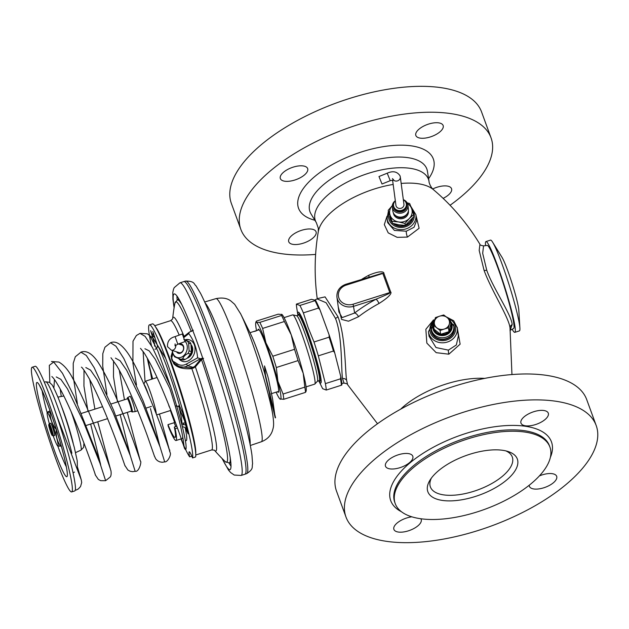<?xml version="1.0" encoding="UTF-8"?>
<svg xmlns="http://www.w3.org/2000/svg" width="629" height="629" viewBox="0 0 629 629"><rect width="100%" height="100%" fill="white"/><g stroke="black" fill="none" stroke-linecap="round" stroke-linejoin="round"><path stroke-width="0.94" d="M431.36 478.134A43.598 19.098 -20.1 0 0 429.953 485.116A43.598 19.098 159.9 0 0 430.393 486.925A43.598 19.098 159.9 0 0 475.901 490.596A43.598 19.098 159.9 0 0 512.721 458.793A43.598 19.098 -20.1 0 0 512.281 456.992A43.598 19.098 -20.1 0 0 505.873 450.899M427.366 489.747A47.631 20.867 -20.1 0 1 430.024 480.092A47.631 20.867 -20.1 0 1 465.421 455.766A47.631 20.867 -20.1 0 1 508.161 451.536A47.631 20.867 -20.1 0 1 517.801 460.986A47.631 20.867 159.9 0 1 475.382 496.454A47.631 20.867 159.9 0 1 427.366 489.747M394.407 500.228A82.344 36.073 159.9 0 0 395.24 503.632A82.344 36.073 159.9 0 0 481.209 510.575A82.344 36.073 159.9 0 0 550.76 450.506A82.344 36.073 -20.1 0 0 549.927 447.093A82.344 36.073 -20.1 0 0 463.958 440.158A82.344 36.073 -20.1 0 0 394.407 500.228M344.629 511.487A133.206 58.348 159.9 0 0 345.981 517.007A133.206 58.348 159.9 0 0 485.038 528.226A133.206 58.348 159.9 0 0 597.55 431.062A133.206 58.348 -20.1 0 0 596.198 425.542A133.206 58.348 -20.1 0 0 457.141 414.322A133.206 58.348 -20.1 0 0 344.629 511.487M411.861 516.81A14.53 6.369 159.9 0 0 393.746 528.792A14.53 6.369 159.9 0 0 393.896 529.398A14.53 6.369 159.9 0 0 409.062 530.617A14.53 6.369 159.9 0 0 421.336 520.018A14.53 6.369 159.9 0 0 421.194 519.42A14.53 6.369 159.9 0 0 420.825 518.736M529.209 485.258A14.53 6.369 159.9 0 0 529.233 485.706A14.53 6.369 159.9 0 0 529.382 486.311A14.53 6.369 159.9 0 0 544.549 487.538A14.53 6.369 159.9 0 0 556.822 476.931A14.53 6.369 159.9 0 0 556.681 476.334A14.53 6.369 159.9 0 0 539.399 475.909M520.836 422.531A14.53 6.369 159.9 0 0 520.985 423.128A14.53 6.369 159.9 0 0 536.16 424.355A14.53 6.369 159.9 0 0 548.433 413.756A14.53 6.369 159.9 0 0 548.284 413.151A14.53 6.369 159.9 0 0 533.109 411.932A14.53 6.369 159.9 0 0 520.836 422.531M385.349 465.617A14.53 6.369 159.9 0 0 385.498 466.215A14.53 6.369 159.9 0 0 400.665 467.441A14.53 6.369 159.9 0 0 412.946 456.843A14.53 6.369 159.9 0 0 412.797 456.237A14.53 6.369 159.9 0 0 397.622 455.019A14.53 6.369 159.9 0 0 385.349 465.617M596.198 425.542L586.731 399.643A133.206 58.348 -20.1 0 0 447.667 388.415A133.206 58.348 -20.1 0 0 335.163 485.588A133.206 58.348 159.9 0 0 336.507 491.107L345.981 517.007M377.502 423.726L347.625 384.712L346.618 380.309C345.077 370.748 345.565 336.177 337.938 316.709L325.059 296.872L317.386 298.61M401.168 183.44A63.128 27.652 -20.1 0 1 433.31 189.573C451.677 205.062 467.221 223.303 479.943 244.288L479.18 250.428L484.039 270.25C491.021 289.922 509.569 318.471 510.056 328.338M510.025 328.094L511.951 374.577M338.237 306.928L341.602 319.43L348.497 321.207L358.491 316.733A4.033 2.131 52.3 0 0 354.614 313.014A93.91 41.137 -20.1 0 1 376.024 299.2C395.877 290.975 387.645 293.554 389.807 292.548L382.825 273.466L382.055 273.293L345.753 284.3C339.55 286.69 336.609 290.952 336.932 297.085A12.918 11.558 -7.6 0 0 353.718 306.292L376.024 299.2A4.033 1.164 61.5 0 1 378.98 303.508C392.323 295.15 391.317 292.218 390.695 292.037L383.832 273.245C384.272 272.923 382.888 269.228 368.673 275.321A4.033 1.164 -118.5 0 1 368.987 276.917M387.024 216.219L384.311 224.616L388.227 232.879L397.174 237.345L407.443 237.094L419.126 228.264L416.005 215.433M433.546 319.878L425.849 329.297L426.847 343.112L436.18 352.665L448.862 354.19L460.129 344.173L457.173 327.229M479.943 244.288C479.668 244.885 480.87 245.42 483.544 245.892L482.679 253.314L486.744 270.242C492.806 287.854 511.636 314.932 512.163 324.611L510.033 330.595M483.544 245.892L487.239 245.404A43.598 3.79 72.4 0 1 497.822 267.663A43.598 3.79 72.4 0 1 513.657 328.48L510.551 330.107M485.557 245.624A47.631 4.144 72.4 0 1 485.958 241.567A47.631 4.144 72.4 0 1 500.975 275.494A47.631 4.144 72.4 0 1 515.088 327.174A47.631 4.144 -107.6 0 1 514.829 332.348A47.631 4.144 -107.6 0 1 512.155 329.266M485.958 241.567L490.534 240.113A47.631 4.144 72.4 0 1 492.609 242.181A47.631 4.144 72.4 0 1 508.02 281.454A47.631 4.144 72.4 0 1 519.664 325.72A47.631 4.144 -107.6 0 1 519.9 328.008A47.631 4.144 -107.6 0 1 519.405 330.893L514.829 332.348M519.9 328.008L518.823 310.333A29.469 2.563 -107.6 0 0 518.681 308.91A29.469 2.563 72.4 0 0 511.471 281.525A29.469 2.563 72.4 0 0 501.942 257.23L492.609 242.181M240.836 229.357L231.37 203.458A133.206 58.348 159.9 0 1 230.017 197.938A133.206 58.348 -20.1 0 1 342.53 100.774A133.206 58.348 -20.1 0 1 481.586 111.993L491.06 137.893A133.206 58.348 -20.1 0 0 351.996 126.673A133.206 58.348 -20.1 0 0 239.484 223.845A133.206 58.348 159.9 0 0 240.836 229.357A133.206 58.348 159.9 0 0 315.616 254.423M450.065 205.274A133.206 58.348 159.9 0 0 492.405 143.412A133.206 58.348 -20.1 0 0 491.06 137.893M303.257 243.195A14.53 6.369 -20.1 0 1 288.75 241.748A14.53 6.369 -20.1 0 1 301.543 230.324A14.53 6.369 -20.1 0 1 316.049 231.771A14.53 6.369 -20.1 0 1 303.257 243.195M294.859 180.012A14.53 6.369 -20.1 0 1 280.353 178.573A14.53 6.369 -20.1 0 1 293.153 167.149A14.53 6.369 -20.1 0 1 307.652 168.596A14.53 6.369 -20.1 0 1 294.859 180.012M430.346 136.925A14.53 6.369 -20.1 0 1 415.848 135.487A14.53 6.369 -20.1 0 1 428.64 124.062A14.53 6.369 -20.1 0 1 443.138 125.509A14.53 6.369 -20.1 0 1 430.346 136.925M432.666 188.983A14.53 6.369 -20.1 0 1 437.037 187.238A14.53 6.369 -20.1 0 1 451.536 188.684A14.53 6.369 -20.1 0 1 443.123 198.363M347.625 384.712C347.876 384.107 346.673 383.564 344.024 383.108L342.522 378.564C341.036 369.168 342.49 335.682 335.454 318.353L326.105 302.73L317.016 298.893L317.535 298.405M340.792 376.653A46.821 4.073 72.4 0 1 341.885 384.917L341.366 385.247A47.631 4.144 -107.6 0 0 340.509 378.807L340.792 376.653L334.683 352.704A46.821 4.073 72.4 0 0 329.148 334.935L319.98 309.838A46.821 4.073 72.4 0 0 315.538 300.324L315.019 300.662A47.631 4.144 72.4 0 1 318.478 308.076L319.98 309.838M318.754 380.812L321.891 387.149A47.631 4.144 72.4 0 0 322.693 388.714L326.254 390.051A47.631 4.144 -107.6 0 0 325.397 383.619L318.321 355.841A47.631 4.144 72.4 0 0 314.005 341.987L308.147 327.607L303.367 312.88A47.631 4.144 72.4 0 0 299.907 305.466L296.345 304.129L311.457 299.325L315.538 300.324M318.801 380.797A37.174 3.231 -107.6 0 0 319.493 371.141A37.174 3.231 -107.6 0 0 307.361 331.192A37.174 3.231 72.4 0 0 297.957 315.247M296.345 304.129A47.631 4.144 -107.6 0 0 296.802 308.273L297.902 315.263M299.907 305.466L315.019 300.662M303.367 312.88L318.478 308.076M329.148 334.935L329.116 337.183A47.631 4.144 72.4 0 1 333.433 351.037L334.683 352.704M314.005 341.987L329.116 337.183M318.321 355.841L333.433 351.037M325.397 383.619L340.509 378.807M326.254 390.051L341.366 385.247M292.878 314.877L296.644 315.711A34.391 2.988 72.4 0 1 304.884 333.26A34.391 2.988 -107.6 0 1 317.464 381.174L314.87 384.028A36.333 3.161 -107.6 0 0 301.59 333.417A36.333 3.161 72.4 0 0 292.878 314.877A36.333 3.161 72.4 0 0 292.713 314.877L284.056 317.629M306.071 386.874L314.736 384.122A36.333 3.161 -107.6 0 0 314.87 384.028M294.545 349.315L272.789 356.226L265.941 342.891L262.631 328.424L284.379 321.505L291.235 334.848A40.366 3.507 72.4 0 1 303.209 373.296L298.06 360.598A43.598 3.79 -107.6 0 0 294.545 349.315L291.235 334.848A40.366 3.507 -107.6 0 0 282.02 314.531L278.16 314.193L256.404 321.104L256.341 322.307A40.366 3.507 -107.6 0 0 255.72 322.897A40.366 3.507 -107.6 0 0 256.522 330.626M305.969 391.694L306.205 390.578A40.366 3.507 -107.6 0 0 303.209 373.296L304.821 387.126L283.066 394.045L277.916 381.339L276.304 367.517L298.06 360.598M272.789 356.226A43.598 3.79 72.4 0 1 276.304 367.517M276.092 392.174A40.366 3.507 -107.6 0 0 279.897 398.943A40.366 3.507 -107.6 0 0 280.29 399.211A40.366 3.507 -107.6 0 0 277.916 381.339A40.366 3.507 -107.6 0 0 265.941 342.891A40.366 3.507 -107.6 0 0 256.341 322.307L255.956 321.789L255.72 322.897M277.499 391.725A33.101 2.878 -107.6 0 0 278.348 392.299A33.101 2.878 -107.6 0 0 271.736 362.045A33.101 2.878 -107.6 0 0 258.283 329.219A33.101 2.878 -107.6 0 0 257.929 330.178M279.897 398.943L283.765 399.289A43.598 3.79 -107.6 0 0 283.066 394.045M305.584 391.167L305.513 392.37A43.598 3.79 -107.6 0 0 304.821 387.126M305.513 392.37L283.765 399.289M284.379 321.505A43.598 3.79 -107.6 0 0 281.564 315.467L259.808 322.386L256.341 322.307M281.564 315.467L281.627 314.264M262.631 328.424A43.598 3.79 -107.6 0 0 259.808 322.386M185.579 281.1L183.762 281.603A101.065 8.79 72.4 0 1 183.762 281.603A101.065 8.79 72.4 0 1 224.805 381.834A101.065 8.79 72.4 0 1 245.011 474.219A101.065 8.79 72.4 0 1 244.988 474.227L246.788 473.574A100.986 8.782 -107.6 0 0 226.597 381.26A100.986 8.782 72.4 0 0 185.579 281.1C195.226 280.959 193.991 284.662 195.91 285.66L200.509 293.287C203.513 299.105 206.972 306.96 210.896 316.843C218.011 334.887 225.221 355.574 232.518 378.902C238.391 397.803 243.171 414.849 246.867 430.032C249.359 440.316 251.057 448.674 251.954 455.113L252.591 463.825C251.608 467.3 254.108 468.66 246.788 473.574M222.257 458.675A92.18 8.012 72.4 0 0 230.033 469.666A92.18 8.012 72.4 0 0 211.619 385.396A92.18 8.012 -107.6 0 0 174.162 293.971A92.18 8.012 -107.6 0 0 174.162 307.432M231.055 466.246A92.18 8.012 72.4 0 1 229.011 463.038M176.969 296.173A92.18 8.012 -107.6 0 0 177.158 299.97M230.222 462.669A90.372 7.855 -107.6 0 0 230.332 462.85A90.372 7.855 -107.6 0 0 230.977 463.832L230.332 462.85M178.353 299.569A90.372 7.855 72.4 0 1 178.345 299.365A90.372 7.855 72.4 0 1 178.306 298.185M191.232 331.467L193.3 330.178L189.274 332.214L188.763 333.614C193.826 340.265 196.775 348.34 197.616 357.83L200.423 358.758L202.758 358.247M192.317 330.878L191.782 331.106M172.228 352.476L171.064 356.336L173.769 363.727C177.166 367.627 183.204 369.278 191.876 368.665L195.391 366.911L201.516 359.607A0.645 0.503 42.7 0 0 200.824 359.128L201.752 358.373M172.794 352.885L172.267 356.085C171.198 358.955 171.929 360.952 174.461 362.076L177.221 363.821A1.612 0.975 124.4 0 0 177.252 365.449A1.612 0.975 124.4 0 0 177.425 365.535A14.75 11.542 -72.3 0 0 179.815 366.707L191.774 367.91L194.675 366.455A0.645 0.527 37 0 1 195.391 366.911A70.228 6.109 72.4 0 1 214.481 450.285A174.382 174.382 0 0 0 225.339 461.71A84.239 7.328 -107.6 0 0 201.516 359.607L203.584 358.326M178.793 358.601A11.306 8.845 -72.3 0 0 182.52 361.361A11.306 8.845 -72.3 0 0 192.419 357.225A11.306 8.845 -72.3 0 0 194.369 344.928A11.306 8.845 -72.3 0 0 189.408 339.825A11.306 8.845 -72.3 0 0 184.847 339.88M172.574 352.051L171.646 356.124C171.104 358.947 171.961 361.29 174.217 363.161L177.425 365.535M172.267 356.085L171.064 356.344M174.461 362.076A1.612 0.983 123.2 0 0 174.217 363.161L173.761 363.719M177.221 363.821A13.13 10.284 -72.3 0 0 186.538 363.971A1.612 0.771 61 0 0 187.882 365.708A14.75 11.542 -72.3 0 1 179.815 366.707L177.181 365.386M155.473 326.899A67.814 5.897 72.4 0 1 181.514 393.219A67.814 5.897 -107.6 0 1 195.761 453.58M192.537 457.928A70.236 6.109 -107.6 0 0 175.09 385.585A70.236 6.109 -107.6 0 0 149.387 324.878L152.454 323.904A70.236 6.109 72.4 0 1 178.149 384.61A70.236 6.109 72.4 0 1 195.595 456.953L192.537 457.928A19.373 1.683 -107.6 0 0 189.227 451.787A19.373 1.683 -107.6 0 0 189.659 456.851L191.806 456.167M149.387 324.878A70.236 6.109 -107.6 0 0 149.348 334.903M149.356 334.942A70.236 6.109 -107.6 0 0 151.51 345.824M170.42 410.525A70.236 6.109 -107.6 0 0 174.665 422.523M180.979 438.94A70.236 6.109 -107.6 0 0 189.659 456.851M175.955 405.972L179.823 406.704L182.614 412.687L188.15 433.853L185.123 427.508L182.316 426.556M154.6 346.147A51.264 4.458 72.4 0 1 154.616 344.055L150.645 330.65L151.872 333.826L153.539 334.447L152.816 331.467L157.289 345.054C157.69 347.09 156.998 348.474 155.214 349.213L155.001 349.284M154.954 337.569A6.455 6.416 -69.4 0 1 151.872 333.826M153.539 334.447A6.455 6.416 110.6 0 0 154.624 336.515M169.869 407.906L169.028 406.208A44.808 3.9 72.4 0 0 168.564 404.62M183.33 414.637A6.455 3.593 -14.3 0 0 183.291 415.824A6.455 3.593 -14.3 0 0 183.416 416.178M186.727 429.182A6.455 3.593 165.7 0 1 186.601 428.829L183.291 415.824M175.129 428.726L174.327 427.012A44.808 3.9 72.4 0 1 175.051 437.438A44.808 3.9 72.4 0 1 167.982 424.638L168.179 426.124A48.032 4.175 -107.6 0 0 176.034 440.512A48.032 4.175 -107.6 0 0 175.129 428.726L177.457 427.987M174.327 427.012L176.812 426.226M181.86 424.717L185.563 424.756M175.389 422.35L167.982 424.638M183 423.231A58.937 5.126 -107.6 0 0 183.511 424.551M169.83 407.922A48.032 4.175 -107.6 0 0 169.704 407.498M184.478 420.486L179.312 408.441L178.746 405.878M181.459 423.152L185.13 423.058M181.451 423.113A33.101 2.878 -107.6 0 0 179.312 408.441A33.101 2.878 -107.6 0 0 178.628 405.847M176.953 406.814A17.761 1.541 -107.6 0 0 176.796 405.776M156.314 414.024A17.761 1.541 -107.6 0 0 152.58 398.833A17.761 1.541 72.4 0 0 145.362 381.221A17.761 1.541 72.4 0 0 145.252 381.331L143.868 384.036M143.994 384.327A15.34 1.337 72.4 0 1 148.358 394.375M182.324 333.983L185.068 341.578L177.826 344.189L175.09 336.601L182.324 333.983M178.66 352.499A4.081 3.192 -72.3 0 0 179.076 352.672A4.081 3.192 -72.3 0 0 183.589 347.931A4.081 3.192 -72.3 0 0 181.561 344.904A4.081 3.192 -72.3 0 0 181.121 344.81M176.56 351.823A4.883 3.821 -72.3 0 0 181.113 352.908A4.883 3.821 -72.3 0 0 183.762 347.609A4.883 3.821 -72.3 0 0 179.013 344.134M172.377 350.487A9.286 7.265 -72.3 0 0 172.865 353.105A9.286 7.265 -72.3 0 0 180.389 357.539A9.286 7.265 -72.3 0 0 186.892 350.4A9.286 7.265 -72.3 0 0 184.926 341.146M172.865 353.105L173.541 354.945A10.496 8.216 -72.3 0 0 174.76 356.895L180.609 359.301A10.496 8.216 -72.3 0 0 181.702 359.096A10.496 8.216 -72.3 0 0 182.78 358.734C183.448 356.588 185.24 354.811 188.157 353.388A10.496 8.216 -72.3 0 0 189.101 350.864L188.621 343.119A10.496 8.216 -72.3 0 0 187.403 341.17L184.549 340.069M180.609 359.301L182.913 360.032A10.496 8.216 -72.3 0 0 183.998 359.835A10.496 8.216 -72.3 0 0 185.075 359.466L182.78 358.734M185.075 359.466L187.324 358.121L190.453 354.127A10.496 8.216 -72.3 0 0 191.397 351.603L190.925 343.859A10.496 8.216 -72.3 0 0 189.699 341.901L187.403 341.17M189.699 341.901L183.849 339.503M190.925 343.859L188.621 343.119M191.397 351.603L189.101 350.864M190.453 354.127L188.157 353.388M187.528 357.972A9.286 7.265 -72.3 0 0 187.709 357.854A9.286 7.265 -72.3 0 0 191.593 345.691L191.358 345.007M187.709 357.854L187.324 358.121A7.855 6.148 -72.3 0 0 192.71 349.079A7.855 6.148 -72.3 0 0 191.444 345.25M187.253 358.176A7.855 6.148 -72.3 0 0 192.749 349.095A7.855 6.148 -72.3 0 0 191.413 345.164M182.764 361.431A11.306 8.845 107.7 0 1 179.304 358.797M189.643 339.912A11.306 8.845 -72.3 0 0 185.288 340.053M255.24 331.051C256.805 330.587 256.884 330.618 255.492 331.137C253.919 331.554 253.833 331.53 255.24 331.051C256.805 330.587 256.884 330.618 255.492 331.137C253.919 331.554 253.833 331.53 255.24 331.051M152.682 378.894A44.808 3.9 72.4 0 1 148.035 359.411M147.288 358.09A48.032 4.175 -107.6 0 0 152.391 378.988M336.932 297.085L338.905 311.921L342.168 317.598L354.614 313.014L353.128 304.208L389.807 292.548A4.033 1.683 -30.8 0 0 390.695 292.037M383.832 273.245A4.033 1.801 -9.2 0 1 382.825 273.466L346.154 285.126L345.753 284.3M388.345 211.375L387.102 218.538L387.637 222.587L394.407 230.418L406.303 231.213L414.063 227.25L416.673 220.433L415.911 214.709L410.745 206.233M393.07 223.476A11.707 10.473 -7.6 0 0 405.021 225.795A11.707 10.473 -7.6 0 0 412.821 217.87M389.728 215.983A11.707 10.473 -7.6 0 0 389.807 217.453A11.707 10.473 -7.6 0 0 392.213 222.619M389.901 216.478A11.707 10.473 -7.6 0 0 389.894 217.988M390.192 217.296L390.208 217.398A11.306 10.111 -7.6 0 0 391.694 221.314M393.982 223.727A11.306 10.111 -7.6 0 0 404.903 225.449A11.306 10.111 172.4 0 0 405.052 225.402M412.192 218.617A11.306 10.111 172.4 0 1 405.391 225.284M407.49 203.592A11.306 10.111 172.4 0 1 411.586 208.474L409.668 203.505L407.112 202.813M413.693 214.52L411.649 208.655A11.306 10.111 172.4 0 1 409.345 218.467L413.693 214.52L413.953 216.486L405.241 225.41L404.974 223.444L409.345 218.467M409.204 218.609A11.306 10.111 -7.6 0 1 398.644 221.966L404.974 223.444M398.644 221.966L398.44 221.935A11.306 10.111 -7.6 0 1 390.192 215.48L390.129 215.299A11.306 10.111 -7.6 0 1 392.323 205.604M392.433 205.494L388.203 210.33L392.496 223.311L398.928 224.805L405.241 225.41M388.203 210.33L390.129 215.299M390.192 215.48L392.496 223.311M392.229 221.345L398.44 221.935M392.331 207.208L392.85 211.108A7.855 7.029 -7.6 0 0 403.063 216.706A7.855 7.029 172.4 0 0 408.418 209.04L407.906 205.14A7.855 7.029 172.4 0 1 402.544 212.806A7.855 7.029 -7.6 0 1 392.331 207.208A7.855 7.029 -7.6 0 1 394.933 201.036M403.779 199.857A7.855 7.029 172.4 0 1 407.906 205.14M393.235 205.864L393.361 206.792A6.785 6.07 -7.6 0 0 402.175 211.627A6.785 6.07 172.4 0 0 406.806 205.007L406.68 204.079A6.785 6.07 172.4 0 1 402.049 210.699A6.785 6.07 -7.6 0 1 393.235 205.864A6.785 6.07 -7.6 0 1 395.319 200.675M403.315 199.605A6.785 6.07 172.4 0 1 406.68 204.079M395.342 200.887A6.455 5.779 -7.6 0 0 394.454 208.018A6.455 5.779 -7.6 0 0 401.931 210.283A6.455 5.779 172.4 0 0 406.342 205.361A6.455 5.779 172.4 0 0 403.346 199.825M392.575 180.043L395.94 205.361A4.033 3.609 -7.6 0 0 396.105 206.053A4.033 3.609 -7.6 0 0 400.807 208.341A4.033 3.609 -7.6 0 0 403.944 204.299L400.303 176.938A4.033 3.609 -7.6 0 1 397.984 180.712A4.033 3.609 -7.6 0 1 393.337 179.988M387.22 173.195L390.247 180.68L382.007 184.014L378.98 176.529L387.22 173.195C392.881 170.648 397.151 171.52 400.028 175.813L400.303 176.938M435.111 318.809L428.459 331.687L429.064 336.216L435.999 347.554L448.422 350.125L456.355 344.967L458.344 335.91L457.267 327.858L453.698 320.743L446.299 316.874M431.313 327.292A11.707 10.473 -7.6 0 0 431.164 330.602A11.707 10.473 -7.6 0 0 446.386 338.945A11.707 10.473 -7.6 0 0 454.374 327.52A11.707 10.473 -7.6 0 0 453.367 324.36M454.429 328.055A11.707 10.473 -7.6 0 0 453.753 325.932M431.352 328.912A11.707 10.473 -7.6 0 0 431.25 331.137M453.973 327.567A11.306 10.111 172.4 0 1 446.26 338.599A11.306 10.111 172.4 0 1 431.565 330.547L431.376 329.116A11.306 10.111 -7.6 0 0 446.071 337.175A11.306 10.111 -7.6 0 0 453.784 326.144L453.973 327.567M433.751 327.898A8.79 7.862 -7.6 0 0 433.774 328.071A8.79 7.862 -7.6 0 0 445.198 334.337A8.79 7.862 -7.6 0 0 451.197 325.759A8.79 7.862 -7.6 0 0 451.174 325.578M448.964 331.656A8.79 7.862 -7.6 0 0 451.15 325.397A8.79 7.862 -7.6 0 0 450.789 323.904L448.964 331.656L440.614 334.313A8.79 7.862 -7.6 0 0 445.151 333.983A8.79 7.862 -7.6 0 0 448.964 331.656L448.453 327.819L444.263 329.053L440.103 330.477L440.614 334.313L434.089 329.211A8.79 7.862 -7.6 0 0 440.614 334.313M433.688 326.176A8.79 7.862 -7.6 0 0 433.727 327.717A8.79 7.862 -7.6 0 0 434.089 329.211L433.585 325.374L435.402 317.614L439.569 316.198L443.752 314.964L450.278 320.067L450.789 323.904M450.278 320.067L448.453 327.819M440.103 330.477L433.585 325.374M434.482 321.403A7.611 6.809 172.4 0 1 439.569 316.198A7.611 6.809 172.4 0 1 446.999 317.425A7.611 6.809 172.4 0 1 449.35 323.849A7.611 6.809 172.4 0 1 444.263 329.053A7.611 6.809 172.4 0 1 436.833 327.835A7.611 6.809 172.4 0 1 434.482 321.403M140 333.37L145.087 336.35L152.493 347.546L170.86 387.071C178.974 412.498 183.975 431.345 185.87 443.618C186.97 454.146 183.982 447.353 184.25 447.596L183.243 440.048C181.396 427.626 176.93 410.462 169.861 388.557L155.182 359.143L149.183 350.864L144.914 348.749M143.09 351.414L145.055 381.717M150.465 408.598L159.617 445.395M159.813 446.354L142.437 402.819L126.673 370.269L120.084 360.724L115.429 358.129M113.55 360.81L113.479 376.645L117.505 401.939M120.178 414.645L130.077 454.791M130.242 455.553L113.212 412.946L97.228 379.814L90.537 370.111L85.835 367.54M84.011 370.198L83.94 386.033L87.974 411.335M90.639 424.04L100.538 464.178M100.742 465.153L83.232 421.312L67.445 388.793L60.879 379.373L56.264 376.944M54.471 379.594L53.874 388.132M164.696 461.906L159.184 444.113L143.145 400.948L123.866 358.585L115.964 346.225L110.531 342.742L104.933 347.232L102.802 353.64L102.731 366.243L106.938 394.367M124.888 465.507L127.923 470.067L130.148 471.247L132.633 471.664L135.164 471.294L129.605 453.407L113.495 410.069L94.177 367.706L86.291 355.456L80.905 352.161M95.419 475.115L98.368 479.447L100.711 480.674L105.625 480.69L96.772 453.32L74.057 396.239L62.46 373.256L53.701 362.013L49.321 365.37L49.809 382.699M71.69 491.909L74.757 490.934A65.392 5.685 -107.6 0 0 61.697 431.148A65.392 5.685 72.4 0 0 35.122 366.298L32.055 367.273A65.392 5.685 72.4 0 1 58.631 432.123A65.392 5.685 -107.6 0 1 71.69 491.909A65.392 5.685 -107.6 0 1 45.115 427.052A65.392 5.685 72.4 0 1 32.055 367.273M50.076 410.831L47.285 412.168L50.021 412.317C50.131 418.725 52.246 424.496 56.351 429.631C55.753 435.779 57.16 441.283 60.565 446.158L57.695 445.992A17.596 1.533 72.4 0 1 53.237 435.928A6.455 0.558 -107.6 0 0 51.924 430.032A6.455 0.558 72.4 0 0 49.306 423.631A6.455 0.558 72.4 0 0 49.266 423.671L48.748 424.677A5.653 0.487 72.4 0 1 51.075 430.244A5.653 0.487 -107.6 0 1 52.16 435.41L53.166 435.928A6.455 0.558 -107.6 0 0 53.221 435.936L54.597 435.504A6.455 0.558 -107.6 0 0 53.308 429.599A6.455 0.558 -107.6 0 0 50.682 423.191L49.306 423.631M49.329 423.624A17.596 1.533 72.4 0 1 47.144 412.836A17.596 1.533 72.4 0 1 54.456 430.032A17.596 1.533 72.4 0 1 57.695 445.992M50.548 412.152L50.021 412.317M61.241 445.937L60.565 446.158M52.16 435.41A5.653 0.487 -107.6 0 1 49.911 429.811A5.653 0.487 72.4 0 1 48.748 424.677M170.86 387.071L157.824 350.935L149.537 335.037M115.87 416.013L131.39 411.075A6.455 0.558 -107.6 0 0 130.101 405.17A6.455 0.558 72.4 0 0 127.483 398.77L111.018 404.007M131.186 411.146L131.933 411.932L134.936 411.641A8.075 0.7 -107.6 0 0 134.952 411.641A8.075 0.7 -107.6 0 0 133.34 404.258A8.075 0.7 -107.6 0 0 130.054 396.254A8.075 0.7 -107.6 0 0 130.046 396.262L127.428 397.756L127.27 398.833M264.518 365.921L265.194 375.379L275.219 417.853L272.616 399.156L268.473 378.894A36.065 3.137 72.4 0 0 267.687 375.977L264.518 365.921L265.501 375.277L275.533 417.758M549.927 447.093L549.424 445.733A82.344 36.073 -20.1 0 0 463.463 438.79A82.344 36.073 -20.1 0 0 393.911 498.86A82.344 36.073 159.9 0 0 394.745 502.272L395.24 503.632M401.491 511.754A85.575 37.488 159.9 0 1 389.846 497.107A85.575 37.488 -20.1 0 1 466.058 433.389A85.575 37.488 -20.1 0 1 552.333 445.442A85.575 37.488 159.9 0 1 550.391 457.33M400.72 409.117A63.128 27.652 -20.1 0 1 484.778 378.391M433.31 189.573C430.44 187.104 428.805 182.033 429.049 181.529A60.211 26.371 -20.1 0 0 368.075 173.439A60.211 26.371 -20.1 0 0 314.767 218.169A60.211 26.371 159.9 0 0 316.363 222.713L318.321 228.256L318.298 231.614A63.128 27.652 -20.1 0 1 393.156 184.446M368.673 275.321A89.876 39.368 159.9 0 0 362.029 279.127M358.491 316.733A89.876 39.368 -20.1 0 1 378.98 303.508M484.039 270.25A4.033 1.769 159.9 0 0 486.744 270.242M510.048 328.236A4.033 3.609 172.4 0 1 512.163 324.611M316.363 222.713L311.001 213.868A62.216 27.251 159.9 0 1 309.35 209.166A62.216 27.251 -20.1 0 1 364.435 162.942A62.216 27.251 -20.1 0 1 427.437 171.308L429.049 181.529M428.601 178.691A71.753 31.434 159.9 0 0 434.065 161.968A71.753 31.434 -20.1 0 0 361.722 151.864A71.753 31.434 -20.1 0 0 297.824 205.29A71.753 31.434 159.9 0 0 314.877 220.26M337.938 316.709A4.033 1.769 -20.1 0 1 335.454 318.353M346.618 380.309A4.033 3.609 -7.6 0 0 342.522 378.564M319.328 380.592A35.2 3.059 -107.6 0 0 318.439 367.682A35.2 3.059 -107.6 0 0 307.479 332.065A35.2 3.059 -107.6 0 0 298.5 315.113M319.367 380.537L319.202 380.663A34.391 2.988 -107.6 0 0 306.755 332.662A34.391 2.988 -107.6 0 0 298.358 315.113L298.571 315.129M265.139 374.829L262.254 365.103C258.157 352.02 254.368 341.846 250.9 334.573A34.799 3.027 72.4 0 1 262.23 365.19A34.799 3.027 -107.6 0 1 265.163 375.057M265.941 377.754L269.228 392.197A34.799 3.027 -107.6 0 0 265.65 376.818M269.228 392.197L272.821 415.006A61.076 5.307 -107.6 0 0 260.548 367.603A61.076 5.307 72.4 0 0 240.663 313.871A61.076 5.307 72.4 0 0 240.325 313.195M250.9 334.573L240.663 313.871L234.648 304.302L230.827 300.953C227.171 298.162 222.21 297.383 215.928 298.633A75.079 6.526 72.4 0 1 246.426 373.099A75.079 6.526 -107.6 0 1 261.428 441.731L250.303 445.489M250.098 444.459A75.299 6.549 -107.6 0 0 234.334 376.96A75.299 6.549 72.4 0 0 205.101 302.958M183.731 281.611L179.902 282.83A101.065 8.79 -107.6 0 1 220.968 383.053A101.065 8.79 72.4 0 1 241.151 475.445L244.988 474.227M230.151 456.961A85.575 7.438 72.4 0 1 229.318 462.96L230.867 462.464M178.998 299.365L177.449 299.86A85.575 7.438 72.4 0 1 181.592 304.271M186.538 363.971L197.616 357.83M193.779 368.067L193.331 367.446L187.882 365.708L200.423 358.758M201.767 359.371A0.645 0.432 51.9 0 0 201.138 358.837L200.69 358.695M194.675 366.455L200.824 359.128M201.933 359.23L201.021 358.601M191.169 331.302A84.239 7.328 -107.6 0 0 174.925 303.178L177.449 299.86M188.763 333.614L183.699 337.679M214.355 450.144L211.698 449.924A67.814 5.897 -107.6 0 0 198.151 387.928A67.814 5.897 -107.6 0 0 191.876 368.665L191.774 367.91M174.925 303.178A174.382 174.382 0 0 0 172.653 318.785A70.228 6.109 72.4 0 1 184.061 336.389M179.218 335.108A67.814 5.897 -107.6 0 0 170.593 320.672L154.703 325.728M185.123 427.508A51.264 4.458 72.4 0 1 185.327 440.253M157.289 345.054A51.264 4.458 72.4 0 1 179.823 406.704M151.534 332.741L151.133 332.867M153.704 333.551L153.303 333.677M183.015 438.429L182.158 438.562A48.032 4.175 -107.6 0 0 182.693 436.416M190.579 354.591A7.265 5.685 -72.3 0 0 192.042 350.015M179.517 352.767L171.332 350.156A4.033 3.161 -72.3 0 0 174.563 349.064A4.033 3.161 -72.3 0 0 175.782 345.203M175.758 426.564A44.808 3.9 72.4 0 1 174.115 422.688M346.154 285.126A11.306 10.111 -7.6 0 0 338.905 298.083A11.306 10.111 -7.6 0 0 353.128 304.208M407.443 237.094A4.033 0.857 76 0 1 406.303 231.213M387.102 218.538A14.53 13.005 -7.6 0 0 405.988 228.893A14.53 13.005 -7.6 0 0 415.911 214.709M388.879 213.514A12.918 11.558 -7.6 0 0 392.653 224.632A12.918 11.558 -7.6 0 0 405.398 226.817A12.918 11.558 -7.6 0 0 411.618 208.569M393.353 212.869A7.587 6.793 -7.6 0 0 403.228 218.389A7.587 6.793 172.4 0 0 408.394 210.872M395.586 215.59A6.785 6.07 -7.6 0 0 402.937 217.343A6.785 6.07 172.4 0 0 406.947 214.08M448.862 354.19A4.033 0.944 76.6 0 1 448.422 350.125M428.459 331.687A14.53 13.005 -7.6 0 0 447.353 342.042A14.53 13.005 -7.6 0 0 457.267 327.858M434.773 320.192A12.918 11.558 -7.6 0 0 431.408 334.825A12.918 11.558 -7.6 0 0 446.755 339.967A12.918 11.558 -7.6 0 0 455.64 329.478A12.918 11.558 -7.6 0 0 448.312 318.463M434.183 322.677A9.687 8.664 -7.6 0 0 434.922 332.529A9.687 8.664 -7.6 0 0 445.474 335.092A9.687 8.664 -7.6 0 0 450.513 321.867M73.208 443.288A29.296 2.547 -107.6 0 0 68.514 426.399A29.296 2.547 -107.6 0 0 61.375 406.082M71.085 411.578A28.399 2.469 72.4 0 1 75.299 424.174A28.399 2.469 72.4 0 1 80.992 450.128L75.566 452.621M63.781 396.003A28.399 2.469 72.4 0 1 63.82 395.995L57.915 397.103M77.446 468.55L77.233 460.829L74.308 447.471L68.561 427.358C64.976 415.903 61.469 405.917 58.041 397.418C54.393 388.848 52.16 384.421 51.366 384.13C48.606 382.314 51.971 382.542 45.783 381.827A47.372 4.12 72.4 0 1 64.991 428.813A47.372 4.12 72.4 0 1 71.887 453.202M46.758 427.673A49.463 4.301 72.4 0 1 37.197 382.471A49.463 4.301 72.4 0 1 56.987 431.51A49.463 4.301 72.4 0 1 66.548 476.703A49.463 4.301 72.4 0 1 46.758 427.673M47.191 412.648A44.659 3.884 72.4 0 1 42.159 390.829M66.336 466.844A44.659 3.884 72.4 0 1 57.829 446.126M131.209 411.138A6.825 0.59 -107.6 0 0 130.14 405.186A6.825 0.59 -107.6 0 0 127.294 398.825M132.373 411.987A7.619 0.66 -107.6 0 0 130.856 405.021A7.619 0.66 -107.6 0 0 127.75 397.465M318.298 231.614C314.571 253.393 314.17 275.471 317.11 297.832M341.83 383.399L344.024 383.108M298.358 315.113L296.558 315.687M319.202 380.663L317.401 381.237M269.55 394.249L270.431 393.974M271.673 393.573L278.702 391.34M272.821 415.006C274.299 426.014 273.442 427.248 272.239 431.29C270.407 436.149 266.806 439.632 261.428 441.731M215.928 298.633L204.669 301.999M179.902 282.83L174.209 287.634L173.494 289.285L172.826 292.304L172.912 299.325L174.099 307.801M221.99 458.407L228.445 469.973L230.591 472.513L234.224 475.044L241.151 475.445M178.345 299.365L178.298 298.177M225.339 461.71L229.318 462.96M189.274 332.214L183.416 336.908M172.637 318.958L170.593 320.672M172.432 351.171L172.275 352.138M211.698 449.924L195.8 454.979M170.836 410.391L156.652 414.904M157.046 377.502L145.362 381.221M171.332 350.156L167.511 346.673C167.243 341.335 169.767 337.977 175.09 336.601M181.97 345.077L178.471 343.961M175.098 343.906L175.019 345.856L177.826 344.189M249.98 332.702L259.132 329.793M176.034 440.512L181.309 438.838M314.807 300.049L317.016 298.893M390.247 180.68L393.762 180.028L392.449 178.581M453.784 326.144L448.98 318.997M434.718 320.42L431.376 329.116M83.948 443.036L83.602 447.384L80.992 450.128M74.497 472.096L73.074 472.749M45.783 381.827L44.25 382.11M140.503 348.356L144.253 353.113C150.598 363.248 157.698 377.927 165.545 397.143C176.419 423.569 184.132 447.101 184.108 447.172L184.1 447.156M165.631 358.263L153.217 338.331L147.383 333.826L140.078 333.346L136.359 335.524L133.002 341.201L132.9 363.098L136.477 384.979M154.372 455.946L155.772 458.973L157.462 460.68L159.695 461.851L162.18 462.276L164.704 461.898C167.872 462.299 171.544 454.232 170.137 452.597L169.799 451.378C169.232 452.141 170.317 449.145 169.413 450.222C166.716 440.984 142.712 374.404 127.593 352.822C121.248 343.929 115.563 340.564 110.547 342.734M110.963 357.752L116.467 365.284C125.997 380.859 140.015 415.439 147.595 436.487L154.561 456.536M81.416 367.139C82.375 367.603 84.884 371.275 88.933 378.155C98.478 395.083 111.16 426.737 118.221 446.323L125.029 465.947M135.164 471.294C139.182 472.363 141.91 460.986 140.369 461.128C140.086 460.082 132.153 436.062 121.216 409.534C112.835 388.856 104.98 372.895 97.668 361.644C91.881 353.396 86.33 350.219 81.015 352.13L75.323 356.745L73.223 363.326L73.31 377.07L77.398 403.763M94.971 473.747L95.349 474.911M51.877 376.527L52.757 377.408C54.825 379.719 57.664 384.24 61.265 390.994C77.17 420.864 96.088 476.318 95.49 475.351L95.49 475.335M39.399 385.2L42.803 392.244C47.128 402.143 51.853 415.226 56.964 431.486C61.972 447.746 65.219 460.231 66.698 468.935L67.327 473.032M47.144 412.836L47.285 412.168M169.751 451.26L159.475 414.008M151.738 379.193L150.37 371.503M140.353 461.081L127.278 412.388M124.448 399.737L119.29 370.245M110.814 470.484L97.739 421.784M94.908 409.125L89.758 379.641M105.625 480.69L110.122 477.081C111.852 475.43 110.877 469.588 110.798 470.437C110.633 468.88 89.169 406.939 72.822 378.603C68.805 370.662 64.158 365.142 58.882 362.052L51.468 361.526M81.275 479.88L77.642 467.614M61.241 396.474L60.219 389.036M76.085 490.085L78.358 488.93L80.559 486.524L81.684 482.537L81.275 479.88L56.406 414.833M107.575 418.655L86.33 425.408M102.582 406.688L81.479 413.395M151.385 406.413L145.999 408.127M137.727 410.761L134.952 411.641"/></g></svg>
